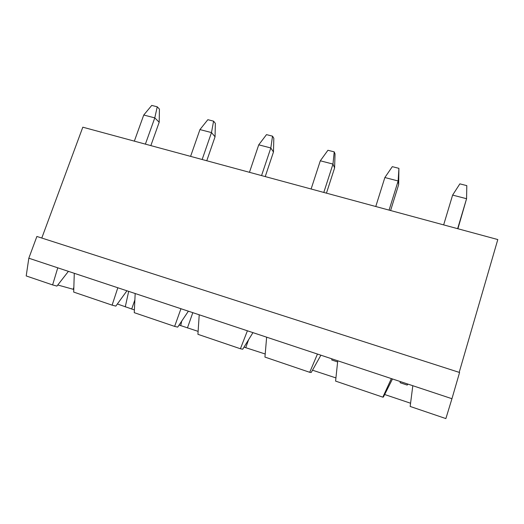 <?xml version="1.0" encoding="UTF-8"?>
<svg xmlns="http://www.w3.org/2000/svg" width="524" height="524" viewBox="0 0 524 524"><rect width="100%" height="100%" fill="white"/><g stroke="black" fill="none" stroke-linecap="round" stroke-linejoin="round"><path stroke-width="0.79" d="M41.789 238.04L82.812 127.188L497.8 239.553L459.188 372.368M451.95 398.712L459.574 372.492L36.883 236.462L28.82 258.208L451.95 398.712L445.872 418.584L410.161 406.447L412.814 385.716M68.402 271.353L56.933 286.091L52.61 284.918L26.2 275.938L28.82 258.208M126.939 290.787L115.83 306.108L112.11 305.145L73.694 292.084L74.284 273.305M188.378 311.191L177.688 327.12L174.63 326.393L134.255 312.671L135.179 293.525M252.948 332.635L242.73 349.22L240.411 348.755L197.921 334.312L199.218 314.793M320.891 355.193L311.21 372.492L309.717 372.309L264.941 357.086L266.644 337.181M392.483 378.963L383.411 397.022L382.841 397.159L335.589 381.099L337.744 360.787M57.784 285.004L73.779 289.451M134.386 309.926L117.376 303.979M198.118 331.371L179.077 325.05M265.209 354.001L244.02 347.124M335.923 377.915L312.494 370.193M410.574 403.231L384.675 394.513M52.61 284.918L57.764 267.823M112.11 305.145L117.821 287.761M174.63 326.393L180.957 308.728M240.411 348.755L247.407 330.795M309.717 372.309L317.452 354.054M382.841 397.159L391.376 378.597M150.847 145.613L159.191 122.236L154.783 117.88L157.239 106.811L151.744 105.416L143.746 115.018L134.34 141.139M157.239 106.811L159.427 109.084L159.191 122.236M145.39 144.133L154.783 117.88L143.746 115.018M206.764 160.75L215.056 136.79L211.486 132.579L213.582 121.155L207.838 119.695L199.945 129.585L190.592 156.375M213.582 121.155L215.351 123.356L215.056 136.79M202.146 159.506L211.486 132.579L199.945 129.585M265.236 176.581L273.463 152.006L270.823 147.965L272.519 136.161L266.5 134.629L258.738 144.827L249.457 172.311M272.519 136.161L273.823 138.284L273.463 152.006M261.555 175.586L270.823 147.965L258.738 144.827M326.452 193.159L334.6 167.935L332.976 164.078L334.227 151.875L327.926 150.27L320.308 160.796L311.112 189.007M334.227 151.875L335.033 153.912L334.6 167.935M323.799 192.439L332.976 164.078L320.308 160.796M390.603 210.53L398.653 184.625L398.148 180.977L398.915 168.342L392.306 166.658L384.865 177.531L375.767 206.515M398.915 168.342L398.653 184.625M389.077 210.117L398.148 180.977L384.865 177.531M457.904 228.752L466.57 198.714L466.805 185.627L459.862 183.858L452.618 195.092L443.651 224.894M457.635 228.68L466.57 198.714L452.618 195.092M73.845 287.381L73.177 289.248M128.681 291.37L125.262 306.894M134.871 299.892L131.688 309.068M181.73 321.101L180.714 325.679M192.806 312.664L187.435 327.952M248.579 339.729L245.743 347.707M407.79 384.053L407.187 385.075L400.153 382.736L400.198 381.531M407.187 385.075L407.967 384.105M337.62 361.946L331.784 360.001L331.823 358.822"/></g></svg>
